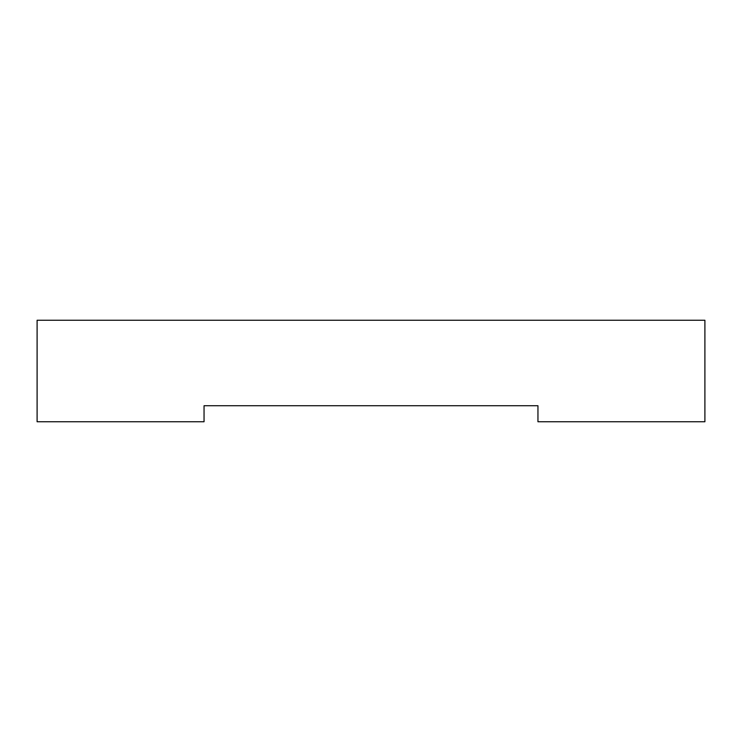 <?xml version="1.0" encoding="UTF-8"?>
<svg xmlns="http://www.w3.org/2000/svg" width="742" height="742" viewBox="0 0 742 742"><rect width="100%" height="100%" fill="white"/><g stroke="black" fill="none" stroke-linecap="round" stroke-linejoin="round"><path stroke-width="1.11" d="M537.95 421.753L704.9 421.753L704.9 320.247L704.9 421.753L537.95 421.753L537.95 405.726L204.05 405.726L204.05 421.753L37.1 421.753L37.1 320.247L37.1 421.753L204.05 421.753L204.05 405.726L537.95 405.726L537.95 421.753M37.1 320.247L704.9 320.247L37.1 320.247"/></g></svg>

